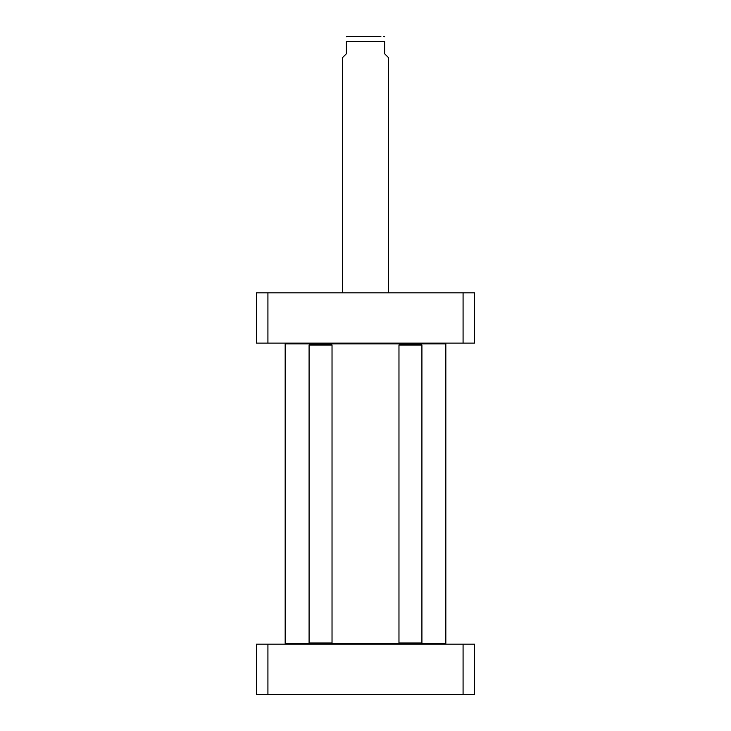 <?xml version="1.0" encoding="UTF-8"?>
<svg xmlns="http://www.w3.org/2000/svg" width="731" height="731" viewBox="0 0 731 731"><rect width="100%" height="100%" fill="white"/><g stroke="black" fill="none" stroke-linecap="round" stroke-linejoin="round"><path stroke-width="1.1" d="M445.06 644.148L445.828 643.39L421.54 643.39M399.354 643.39L331.646 643.39M309.46 643.39L285.172 643.39L285.172 343.89L445.828 343.89L445.828 643.39M445.06 343.122L445.828 343.89M388.453 292.829L388.453 57.585L384.625 53.765L384.625 41.521C384.625 34.403 384.625 34.403 384.625 41.521L346.375 41.521L346.375 53.765L342.547 57.585L342.547 292.829M346.375 41.521C346.375 34.403 346.375 34.403 346.375 41.521M380.888 36.55L347.527 36.55L380.888 36.55M474.51 292.829L256.49 292.829L256.49 343.122L474.51 343.122L474.51 292.829M267.921 343.122L267.921 292.829M463.079 343.122L463.079 292.829M398.971 643.006L399.738 643.764L421.157 643.764L421.915 643.006L398.971 643.006L398.971 345.032L421.915 345.032L421.915 643.006M421.915 345.032L421.157 344.274L399.738 344.274L398.971 345.032M309.085 643.006L309.843 643.764L331.262 643.764L332.029 643.006L309.085 643.006L309.085 345.032L332.029 345.032L332.029 643.006M332.029 345.032L331.262 344.274L309.843 344.274L309.085 345.032M463.079 694.45L474.51 694.45L474.51 644.148L256.49 644.148L256.49 694.45L463.079 694.45L463.079 644.148M267.921 644.148L267.921 694.45M285.94 644.148L285.172 643.39M285.94 343.122L285.172 343.89M384.625 36.687L383.473 36.55M346.375 36.687L347.527 36.55"/></g></svg>
